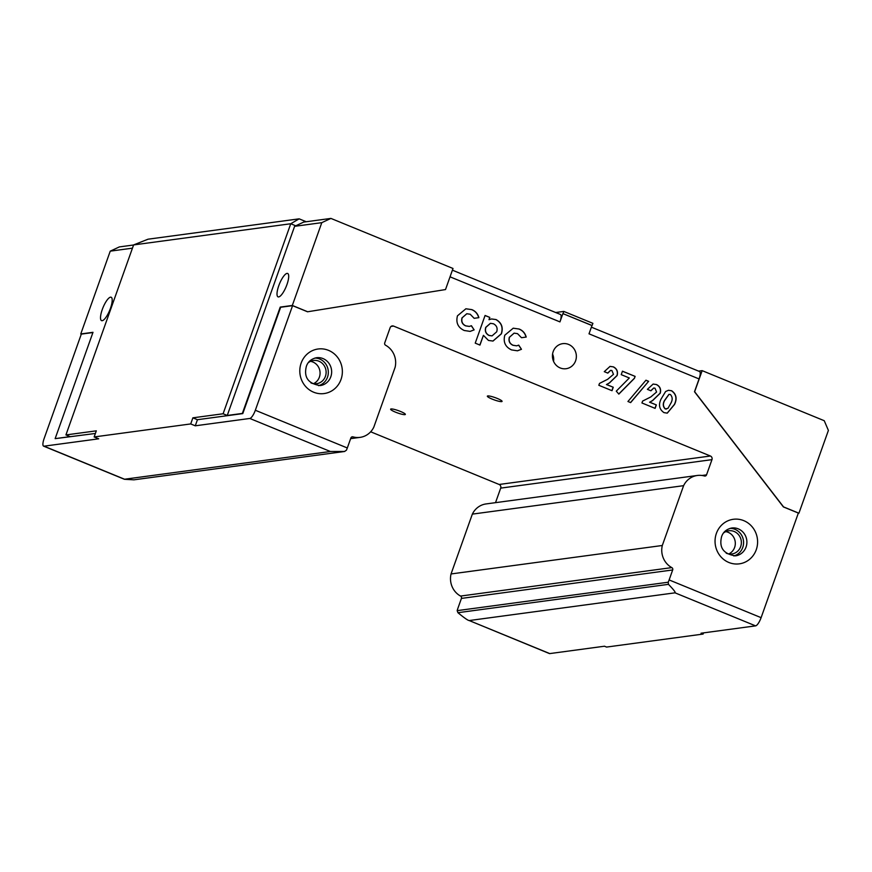 <?xml version="1.0" encoding="UTF-8"?>
<svg xmlns="http://www.w3.org/2000/svg" width="872" height="872" viewBox="0 0 872 872"><rect width="100%" height="100%" fill="white"/><g stroke="black" fill="none" stroke-linecap="round" stroke-linejoin="round"><path stroke-width="1.31" d="M733.832 555.965A14.05 13.287 82.3 0 0 742.737 547.485A14.05 13.287 82.3 0 0 730.115 528.345M726.202 553.186A11.707 11.074 82.3 0 0 731.848 553.982A11.707 11.074 82.3 0 0 740.666 546.635A11.707 11.074 82.3 0 0 728.72 530.776A11.707 11.074 82.3 0 0 723.488 533.032M728.763 553.938A11.707 11.074 82.3 0 0 734.616 547.452A11.707 11.074 82.3 0 0 725.755 531.637M318.585 385.675A14.05 13.287 82.3 0 0 327.49 377.205A14.05 13.287 82.3 0 0 314.868 358.065M310.955 382.906A11.707 11.074 82.3 0 0 316.601 383.702A11.707 11.074 82.3 0 0 325.42 376.355A11.707 11.074 82.3 0 0 313.473 360.496A11.707 11.074 82.3 0 0 308.241 362.752M313.517 383.658A11.707 11.074 82.3 0 0 319.37 377.173A11.707 11.074 82.3 0 0 310.508 361.346M575.607 360.79A12.644 11.957 -97.7 0 1 566.081 368.714A12.644 11.957 -97.7 0 1 553.186 351.59A12.644 11.957 -97.7 0 1 562.713 343.655A12.644 11.957 -97.7 0 1 575.607 360.79M110.548 297.167A12.644 3.619 112.3 0 1 111.158 297.243A12.644 3.619 112.3 0 1 110.079 309.353A12.644 3.619 112.3 0 1 102.166 320.7A12.644 3.619 112.3 0 1 101.555 320.634A12.644 3.619 112.3 0 1 102.634 308.525A12.644 3.619 112.3 0 1 110.548 297.167M287.052 273.394A12.644 3.619 112.3 0 1 287.651 273.459A12.644 3.619 112.3 0 1 286.583 285.58A12.644 3.619 112.3 0 1 278.669 296.927A12.644 3.619 112.3 0 1 278.059 296.862A12.644 3.619 112.3 0 1 279.127 284.752A12.644 3.619 112.3 0 1 287.052 273.394M492.19 399.103A7.826 1.221 -160.4 0 0 501.716 401.6A7.826 1.221 -160.4 0 0 497.236 398.428A7.826 1.221 -160.4 0 0 489.857 396.117A7.826 1.221 -160.4 0 0 487.492 396.531A7.826 1.221 -160.4 0 0 492.19 399.103M395.474 412.14A7.826 1.221 -160.4 0 0 405 414.625A7.826 1.221 -160.4 0 0 400.521 411.453A7.826 1.221 -160.4 0 0 393.152 409.142A7.826 1.221 -160.4 0 0 390.776 409.568A7.826 1.221 -160.4 0 0 395.474 412.14M452.405 270.167L560.423 314.465A8.426 2.409 112.3 0 1 559.955 321.899L562.898 313.615L591.968 325.539L589.014 333.823L699.061 378.938L694.494 391.746L783.394 506.926L798.349 513.063L761.103 617.659A8.426 2.409 112.3 0 1 755.588 625.867L701.034 633.214L703.115 634.064L703.541 632.876M132.446 248.16L110.243 251.158L80.758 333.965L92.999 332.308L55.132 438.649L70.087 436.632L65.934 434.932L96.312 430.844L94.143 436.948L98.71 438.812L44.003 446.181L124.576 479.229L330.39 451.5L249.817 418.462L195.274 425.808L197.443 419.705L242.776 413.601L280.642 307.26L292.578 305.658L307.533 311.784L445.505 289.558L453.015 268.478L330.924 218.414L321.801 222.654L292.316 305.462L307.674 311.762M292.578 305.658L255.333 410.254L347.307 447.968A8.426 2.409 112.3 0 1 346.391 450.246L344.473 451.467L330.39 451.5M755.588 625.867L675.026 592.829C675.811 592.47 673.62 589.636 668.464 584.338L668.203 582.224A8.426 2.409 -67.7 0 0 669.129 579.934L672.683 569.95A1.875 1.777 82.3 0 0 671.811 567.607A19.293 18.247 -97.7 0 1 662.306 545.49L683.604 485.671A19.293 18.247 -97.7 0 1 697.338 475.469A19.293 18.247 -97.7 0 1 704.445 475.992A1.875 1.777 82.3 0 0 706.538 474.869L711.955 459.653A2.812 2.66 82.3 0 0 710.397 456.012L393.566 326.084A2.812 2.66 82.3 0 0 390.144 327.687L384.726 342.892A1.875 1.777 82.3 0 0 385.588 345.236A19.293 18.247 -97.7 0 1 395.103 367.352L373.794 427.182A19.293 18.247 -97.7 0 1 360.06 437.373A19.293 18.247 -97.7 0 1 352.964 436.861A1.875 1.777 82.3 0 0 350.871 437.984L347.307 447.968M613.485 374.339L611.882 370.513L610.651 370.349L607.817 373.118L604.274 371.668L610.029 366.393L613.419 366.872C616.918 368.682 618.15 371.559 617.136 375.538L609.55 382.873L606.596 384.508L613.256 387.244L612.024 390.7L598.835 385.293L599.511 383.408L607.697 379.266L613.485 374.339M648.637 381.315L630.63 402.602L627.938 401.502L645.945 380.214L648.637 381.315L630.521 402.559M661.031 399.136L665.609 391.517L668.475 390.285L671.647 390.754C676.334 394.1 677.293 398.668 674.536 404.455L667.265 413.143L663.974 412.62C659.287 409.36 658.306 404.87 661.031 399.136M475.229 343.143L485.083 315.468L489.813 317.408L489.007 319.686L491.568 318.956L496.07 319.566C501.607 322.705 503.395 327.447 501.422 333.802L492.996 341.061L488.473 340.44L483.426 335.349L479.96 345.083L475.229 343.143M457.462 315.817L465.899 308.775L471.828 309.625C475.447 311.086 477.802 313.757 478.881 317.659L474.161 318.313L470.204 314.247L466.825 313.735L462.182 317.779C461.146 321.528 462.345 324.221 465.779 325.856L469.365 326.411L471.414 325.725L474.139 329.878L470.15 331.393L464.231 330.499C457.996 327.578 455.729 322.684 457.462 315.817M504.79 335.219L513.227 328.188L519.156 329.038C522.775 330.488 525.129 333.169 526.208 337.061L521.489 337.715L517.532 333.66L514.153 333.148L509.51 337.192C508.474 340.941 509.673 343.633 513.107 345.258L516.693 345.824L518.742 345.127L521.467 349.291L517.478 350.806L511.559 349.912C505.324 346.991 503.057 342.086 504.79 335.219M656.594 392.019L654.992 388.193L653.76 388.018L650.926 390.798L647.373 389.337L653.139 384.062L656.518 384.552C660.017 386.351 661.259 389.239 660.235 393.207L652.648 400.553L649.705 402.188L656.354 404.913L655.123 408.379L641.945 402.973L642.61 401.076L650.795 396.945L656.594 392.019M629.322 377.968L621.224 374.655L622.455 371.189L635.132 376.388L634.445 378.328L618.826 394.1L616.275 391.147L629.322 377.968M65.934 434.932L133.601 244.923L148.033 239.201L299.151 218.839L306.203 221.739M292.316 305.462L280.228 307.097L242.362 413.426L227.254 415.464L294.605 226.328L295.739 225.794L290.757 223.744L299.151 218.839M675.026 592.829L469.201 620.548L549.774 653.586A8.426 2.409 112.3 0 1 549.371 653.542L469.201 620.548C467.937 620.472 464.177 617.845 457.931 612.7L457.179 610.64A8.426 2.409 -67.7 0 1 457.865 608.394L461.43 598.41A1.875 1.777 -97.7 0 0 460.558 596.067A19.293 18.247 82.3 0 1 451.053 573.95L472.352 514.12A19.293 18.247 82.3 0 1 486.086 503.929L697.338 475.469M703.115 634.064L606.552 647.068L604.481 646.217L549.774 653.586M94.143 436.948L190.706 423.934L195.274 425.808M562.898 313.615L592.121 325.518L592.895 323.338L563.824 311.424L555.682 312.514M563.05 313.593L563.824 311.424M702.156 370.644L694.646 391.724L783.547 506.905L798.916 513.205L828.4 430.408L824.236 420.707L702.156 370.644L698.592 371.123M295.739 225.794L303.728 222.077L330.924 218.414M249.817 418.462A8.426 2.409 -67.7 0 0 255.333 410.254M294.605 226.328L321.801 222.654M370.676 431.793L499.144 484.472A2.812 2.66 -97.7 0 1 500.702 488.113L495.525 502.654M44.003 446.181A8.426 2.409 -67.7 0 1 43.6 446.137A8.426 2.409 -67.7 0 1 44.08 438.703L81.325 334.107L92.912 332.548M227.254 415.464L223.101 413.764L290.757 223.744L133.601 244.923M798.262 513.292L798.916 513.205M190.706 423.934L192.875 417.83L223.101 413.764M110.243 251.158L119.366 246.907L133.569 244.999M80.758 333.965L81.303 334.183M192.875 417.83L197.443 419.705M55.132 438.649L95.386 433.46M591.39 327.163L699.54 371.516A8.426 2.409 112.3 0 1 699.061 378.938M465.822 308.786L471.828 309.625M471.676 309.647C475.295 311.108 477.649 313.778 478.728 317.67L478.881 317.659M478.728 317.67L474.161 318.313M466.749 313.746L462.182 317.779M462.029 317.8C461.005 321.55 462.204 324.242 465.626 325.866L465.779 325.856M465.626 325.866L469.3 326.422M471.294 325.779L474.139 329.878M473.997 329.899L470.073 331.404M485.061 315.544L489.813 317.408M489.672 317.43L489.007 319.686M491.492 318.967L496.07 319.566M495.917 319.588C501.455 322.727 503.242 327.469 501.269 333.823L501.422 333.802M501.269 333.823L492.92 341.072M479.84 345.029L483.426 335.349M490.38 323.338L485.748 327.349C484.647 331.066 485.759 333.769 489.083 335.491L492.004 335.873M496.713 331.785C497.77 328.123 496.669 325.452 493.399 323.763L490.456 323.327L485.9 327.327C484.799 331.044 485.9 333.758 489.236 335.469L492.081 335.862L496.713 331.785M513.15 328.199L519.156 329.038M519.004 329.06C522.622 330.51 524.977 333.191 526.056 337.083L526.208 337.061M526.056 337.083L521.489 337.715M514.077 333.159L509.51 337.192M509.357 337.213C508.332 340.963 509.531 343.655 512.954 345.279L513.107 345.258M512.954 345.279L516.616 345.824M518.611 345.192L521.467 349.291M521.325 349.301L517.401 350.806M668.399 390.296L671.647 390.754M671.495 390.776C676.182 394.122 677.141 398.689 674.383 404.477L674.536 404.455M674.383 404.477L667.189 413.154M668.955 394.34L664.409 400.651C662.698 403.878 662.938 406.625 665.14 408.903L666.415 409.066M670.982 402.995C672.737 399.736 672.541 396.902 670.404 394.515L669.031 394.329L664.562 400.63C662.851 403.856 663.091 406.603 665.292 408.881L667.963 408.347L670.982 402.995M653.684 388.029L650.806 390.743M653.063 384.072L656.518 384.552M656.365 384.574C659.864 386.372 661.107 389.261 660.082 393.228L660.235 393.207M660.082 393.228L652.496 400.575L649.705 402.188M649.553 402.21L656.354 404.913M656.202 404.935L655.003 408.325M645.89 380.279L648.485 381.337M622.434 371.265L635.132 376.388M634.98 376.41L634.445 378.328M634.293 378.35L618.771 394.035M610.574 370.36L607.697 373.074M609.964 366.404L613.419 366.872M613.267 366.894C616.766 368.703 618.008 371.581 616.984 375.549L617.136 375.538M616.984 375.549L609.397 382.895L606.596 384.508M606.443 384.53L613.256 387.244M613.103 387.266L611.893 390.645M133.928 479.829L344.756 451.456L133.928 479.829L124.445 479.295L43.6 446.137M662.306 545.49L451.053 573.95M683.604 485.671L472.352 514.12M552.576 354.054A12.644 11.957 -97.7 0 1 553.557 361.368M301.145 363.112A22.476 21.255 -97.7 0 1 328.526 350.359A22.476 21.255 -97.7 0 1 341.017 379.462A22.476 21.255 -97.7 0 1 313.637 392.204A22.476 21.255 -97.7 0 1 301.145 363.112M330.815 376.759A14.05 13.287 82.3 0 0 316.482 357.727C311.282 358.893 307.914 361.749 306.366 366.305C303.63 377.336 308.252 383.756 320.242 385.577A14.05 13.287 82.3 0 0 330.815 376.759M716.392 533.392A22.476 21.255 -97.7 0 1 743.772 520.649A22.476 21.255 -97.7 0 1 756.253 549.742A22.476 21.255 -97.7 0 1 728.872 562.484A22.476 21.255 -97.7 0 1 716.392 533.392M746.061 547.038A14.05 13.287 82.3 0 0 731.728 528.007C726.529 529.173 723.161 532.029 721.613 536.585C718.877 547.616 723.498 554.047 735.478 555.856A14.05 13.287 82.3 0 0 746.061 547.038M559.955 321.899L450.039 276.827M669.129 579.934L761.103 617.659M393.566 326.084L391.048 326.433M710.397 456.012L499.144 484.472M668.464 584.338L457.931 612.7M668.203 582.224L457.179 610.64M672.683 569.95L461.43 598.41M671.811 567.607L460.558 596.067M706.538 474.869L701.993 475.48M711.955 459.653L500.702 488.113M352.964 436.861L351.623 437.036M360.06 437.373L350.631 438.649"/></g></svg>
